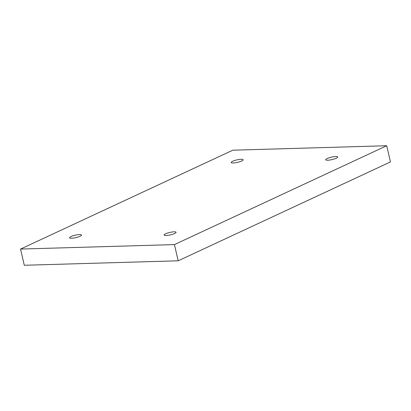 <?xml version="1.0" encoding="UTF-8"?>
<svg xmlns="http://www.w3.org/2000/svg" width="411" height="411" viewBox="0 0 411 411"><rect width="100%" height="100%" fill="white"/><g stroke="black" fill="none" stroke-linecap="round" stroke-linejoin="round"><path stroke-width="0.62" d="M20.55 249.061L24.29 265.265L178.179 260.8L390.45 161.939L386.71 145.735L232.821 150.2L20.55 249.061L174.439 244.596L178.179 260.8M174.439 244.596L386.71 145.735M80.022 236.279A6.139 1.264 167 0 1 73.554 238.072A6.139 1.264 167 0 1 69.557 237.789A6.139 1.264 167 0 1 75.254 235.174A6.139 1.264 167 0 1 81.517 235.03A6.139 1.264 167 0 1 80.022 236.279M241.668 160.999A6.139 1.264 167 0 1 235.195 162.792A6.139 1.264 167 0 1 231.203 162.509A6.139 1.264 167 0 1 236.895 159.894A6.139 1.264 167 0 1 243.163 159.751A6.139 1.264 167 0 1 241.668 160.999M336.208 158.256A6.139 1.264 167 0 1 329.735 160.049A6.139 1.264 167 0 1 325.743 159.766A6.139 1.264 167 0 1 331.436 157.156A6.139 1.264 167 0 1 337.703 157.007A6.139 1.264 167 0 1 336.208 158.256M174.562 233.535A6.139 1.264 167 0 1 168.094 235.328A6.139 1.264 167 0 1 164.097 235.046A6.139 1.264 167 0 1 169.794 232.436A6.139 1.264 167 0 1 176.057 232.287A6.139 1.264 167 0 1 174.562 233.535"/></g></svg>
